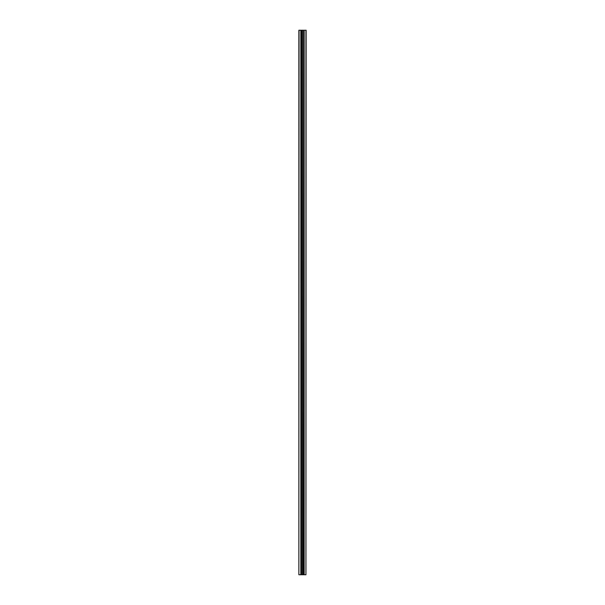 <?xml version="1.0" encoding="UTF-8"?>
<svg xmlns="http://www.w3.org/2000/svg" width="605" height="605" viewBox="0 0 605 605"><rect width="100%" height="100%" fill="white"/><g stroke="black" fill="none" stroke-linecap="round" stroke-linejoin="round"><path stroke-width="0.91" d="M305.948 574.75L306.13 30.25L304.164 30.25L304.164 574.75L305.948 574.75L305.948 30.25M302.576 574.75L302.5 30.25L302.5 574.75L303.634 574.75L303.634 30.25L304.164 30.25M303.634 574.75L304.164 574.75M303.529 574.75L303.634 30.25M302.576 30.25L303.529 30.25M302.5 30.25L298.87 30.25L298.87 574.75L299.051 30.25M302.5 574.75L302.424 30.25M302.424 574.75L301.471 574.75L301.471 30.25M301.471 574.75L301.366 30.25M301.366 574.75L300.836 574.75L300.836 30.25M300.836 574.75L299.051 574.75"/></g></svg>
